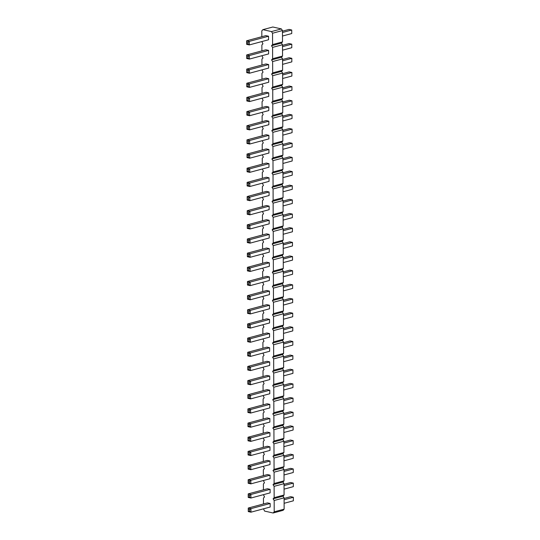 <?xml version="1.0" encoding="UTF-8"?>
<svg xmlns="http://www.w3.org/2000/svg" width="540" height="540" viewBox="0 0 540 540"><rect width="100%" height="100%" fill="white"/><g stroke="black" fill="none" stroke-linecap="round" stroke-linejoin="round"><path stroke-width="0.81" d="M263.493 508.822L264.566 511.083L273.146 513L283.068 510.341L284.135 509.166L284.094 497.833L283.014 496.179L284.081 495.005L284.04 483.678L282.967 482.024L284.033 480.843L283.993 469.517L282.92 467.863L283.986 466.688L283.946 455.355L282.865 453.701L283.932 452.527L283.892 441.2L282.818 439.54L283.885 438.365L283.844 427.039L282.771 425.385L283.838 424.204L283.797 412.877L282.717 411.224L283.784 410.049L283.75 398.723L282.67 397.062L283.736 395.888L283.696 384.561L282.623 382.907L283.689 381.726L283.649 370.4L282.569 368.746L283.635 367.571L283.601 356.245L282.521 354.584L283.588 353.41L283.547 342.083L282.474 340.43L283.541 339.248L283.5 327.922L282.42 326.268L283.487 325.094L283.453 313.76L282.373 312.107L283.439 310.932L283.399 299.606L282.326 297.945L283.392 296.771L283.351 285.444L282.272 283.79L283.338 282.609L283.304 271.283L282.224 269.629L283.291 268.454L283.25 257.128L282.177 255.467L283.244 254.293L283.203 242.966L282.123 241.313L283.196 240.131L283.156 228.805L282.076 227.151L283.142 225.976L283.102 214.65L282.029 212.99L283.095 211.815L283.055 200.488L281.981 198.835L283.048 197.654L283.007 186.327L281.927 184.673L282.994 183.499L282.953 172.166L281.88 170.512L282.947 169.337L282.906 158.011L281.833 156.35L282.899 155.176L282.859 143.849L281.779 142.196L282.845 141.021L282.805 129.688L281.732 128.034L282.798 126.86L282.757 115.533L281.684 113.873L282.751 112.698L282.71 101.372L281.63 99.718L282.697 98.537L282.656 87.21L281.583 85.556L282.65 84.382L282.609 73.055L281.536 71.395L282.602 70.22L282.562 58.894L281.482 57.24L282.548 56.059L282.508 44.732L281.435 43.079L282.501 41.904L282.461 30.571L281.387 28.917L272.815 27L262.885 29.66L261.819 30.834L261.839 36.707M281.387 28.917L271.465 31.577L262.885 29.66M261.86 41.56L262.94 43.821L261.873 44.995L261.893 50.861M261.907 55.721L262.987 57.976L261.92 59.157L261.941 65.023M261.961 69.883L263.034 72.137L261.968 73.312L261.988 79.184M262.008 84.038L263.088 86.299L262.022 87.473L262.042 93.346M262.055 98.199L263.135 100.46L262.069 101.635L262.089 107.501M262.109 112.361L263.183 114.615L262.116 115.796L262.136 121.662M262.156 126.515L263.237 128.776L262.17 129.951L262.19 135.823M262.204 140.677L263.284 142.938L262.217 144.113L262.238 149.978M262.258 154.838L263.331 157.093L262.265 158.274L262.285 164.14M262.305 168.993L263.385 171.254L262.319 172.429L262.339 178.301M262.352 183.154L263.432 185.416L262.366 186.59L262.386 192.456M262.4 197.316L263.479 199.571L262.413 200.752L262.433 206.618M262.454 211.478L263.534 213.732L262.467 214.907L262.487 220.779M262.501 225.632L263.581 227.894L262.514 229.068L262.535 234.941M262.548 239.794L263.628 242.055L262.562 243.23L262.582 249.095M262.602 253.955L263.682 256.21L262.615 257.391L262.636 263.257M262.649 268.11L263.729 270.371L262.663 271.546L262.683 277.418M262.697 282.272L263.776 284.533L262.71 285.707L262.73 291.573M262.75 296.433L263.831 298.688L262.764 299.869L262.784 305.735M262.798 310.588L263.878 312.849L262.811 314.024L262.832 319.896M262.845 324.749L263.925 327.011L262.859 328.185L262.879 334.051M262.899 338.911L263.979 341.165L262.906 342.347L262.933 348.212M262.946 353.072L264.026 355.327L262.96 356.501L262.98 362.374M262.994 367.227L264.074 369.488L263.007 370.663L263.027 376.535M263.048 381.389L264.121 383.65L263.054 384.824L263.075 390.69M263.095 395.55L264.175 397.805L263.108 398.979L263.129 404.851M263.142 409.705L264.222 411.966L263.156 413.14L263.176 419.013M263.196 423.866L264.269 426.127L263.203 427.302L263.223 433.168M263.243 438.028L264.323 440.282L263.257 441.464L263.277 447.329M263.291 452.183L264.371 454.444L263.304 455.618L263.324 461.491M263.344 466.344L264.418 468.605L263.351 469.78L263.372 475.646M263.392 480.506L264.472 482.76L263.405 483.941L263.425 489.807M263.439 494.667L264.519 496.921L263.453 498.096L263.473 503.969M273.146 513L274.212 511.826L274.172 500.499L273.091 498.839L274.158 497.664L274.118 486.338L273.044 484.684L274.111 483.502L274.07 472.176L272.997 470.522L274.064 469.348L274.023 458.021L272.943 456.361L274.01 455.186L273.969 443.86L272.896 442.206L273.962 441.025L273.922 429.698L272.849 428.045L273.915 426.87L273.875 415.537L272.795 413.883L273.861 412.709L273.821 401.382L272.747 399.721L273.814 398.547L273.773 387.221L272.7 385.567L273.767 384.386L273.726 373.059L272.646 371.405L273.713 370.231L273.672 358.904L272.599 357.244L273.665 356.069L273.625 344.743L272.551 343.089L273.618 341.908L273.578 330.581L272.498 328.928L273.564 327.753L273.53 316.426L272.45 314.766L273.517 313.591L273.476 302.265L272.403 300.611L273.469 299.43L273.429 288.103L272.349 286.45L273.416 285.275L273.382 273.942L272.302 272.288L273.368 271.114L273.328 259.787L272.255 258.127L273.321 256.952L273.281 245.626L272.201 243.972L273.267 242.791L273.233 231.464L272.153 229.81L273.22 228.636L273.179 217.31L272.106 215.649L273.173 214.475L273.132 203.148L272.052 201.494L273.119 200.313L273.085 188.987L272.005 187.333L273.071 186.158L273.031 174.832L271.957 173.171L273.024 171.997L272.984 160.67L271.904 159.017L272.977 157.835L272.936 146.509L271.856 144.855L272.923 143.681L272.882 132.347L271.809 130.694L272.875 129.519L272.835 118.193L271.762 116.532L272.828 115.358L272.788 104.031L271.708 102.377L272.774 101.203L272.734 89.87L271.661 88.216L272.727 87.041L272.687 75.715L271.613 74.054L272.68 72.88L272.639 61.553L271.559 59.9L272.626 58.718L272.585 47.392L271.512 45.738L272.579 44.563L272.538 33.237L271.465 31.577M269.966 446.85L267.287 446.256L248.063 451.406L250.742 452.007L249.453 452.912L249.46 454.68L250.756 455.544L250.742 452.007L269.966 446.85L269.98 450.394L250.756 455.544L248.076 454.95L248.063 451.406L248.117 452.608L249.453 452.912M269.919 432.695L267.239 432.095L248.015 437.252L250.688 437.846L249.406 438.75L248.063 438.446L248.015 437.252L248.022 440.788L250.702 441.389L250.688 437.846L269.919 432.695L269.933 436.232L250.702 441.389L249.413 440.519L249.406 438.75M247.928 412.472L247.914 408.929L247.928 412.472L250.607 413.066L269.831 407.916L269.818 404.372L267.138 403.778L247.914 408.929L250.594 409.529L249.304 410.427L249.311 412.202L250.607 413.066L250.594 409.529L269.818 404.372M269.865 418.534L267.185 417.933L247.961 423.09L250.641 423.691L249.359 424.589L248.015 424.292L247.961 423.09L247.975 426.627L250.655 427.228L250.641 423.691L269.865 418.534L269.879 422.071L250.655 427.228L249.359 426.357L249.359 424.589M269.716 376.056L267.043 375.455L247.813 380.612L250.493 381.213L249.21 382.111L249.21 383.879L250.506 384.75L250.493 381.213L269.716 376.056L269.73 379.593L250.506 384.75L247.826 384.149L247.813 380.612L247.867 381.814L249.21 382.111M247.874 398.311L247.867 394.767L247.874 398.311L250.553 398.912L269.784 393.755L269.771 390.218L267.091 389.617L247.867 394.767L250.547 395.368L249.257 396.272L249.264 398.041L250.553 398.912L250.547 395.368L269.771 390.218M269.669 361.894L266.99 361.294L247.766 366.451L250.445 367.052L249.156 367.949L247.82 367.652L247.766 366.451L247.779 369.988L250.459 370.589L250.445 367.052L269.669 361.894L269.683 365.438L250.459 370.589L249.163 369.725L249.156 367.949M269.622 347.74L266.942 347.139L247.718 352.289L250.398 352.89L249.109 353.795L249.116 355.563L250.405 356.434L250.398 352.89L269.622 347.74L269.635 351.277L250.405 356.434L247.725 355.833L247.718 352.289L247.766 353.491L249.109 353.795M247.334 242.554L247.32 239.018L247.334 242.554L250.013 243.155L269.237 237.998L269.224 234.461L266.544 233.861L247.32 239.018L250 239.618L248.71 240.516L248.717 242.285L250.013 243.155L250 239.618L269.224 234.461M269.278 248.623L266.598 248.022L247.367 253.172L250.047 253.773L248.765 254.678L247.421 254.374L247.367 253.172L247.381 256.716L250.06 257.317L250.047 253.773L269.278 248.623L269.285 252.16L250.06 257.317L248.771 256.446L248.765 254.678M247.435 270.877L247.421 267.334L247.435 270.877L250.108 271.472L269.339 266.321L269.325 262.778L266.645 262.184L247.421 267.334L250.101 267.935L248.812 268.832L248.819 270.608L250.108 271.472L250.101 267.935L269.325 262.778M247.482 285.032L247.469 281.495L247.482 285.032L250.162 285.633L269.386 280.483L269.372 276.939L266.693 276.338L247.469 281.495L250.148 282.096L248.859 282.994L248.866 284.762L250.162 285.633L250.148 282.096L269.372 276.939M269.521 319.417L266.841 318.816L247.617 323.973L250.297 324.574L249.007 325.472L249.014 327.24L250.31 328.111L250.297 324.574L269.521 319.417L269.534 322.961L250.31 328.111L247.631 327.51L247.617 323.973L247.671 325.175L249.007 325.472M247.577 313.355L247.57 309.812L247.577 313.355L250.256 313.949L269.487 308.799L269.474 305.255L266.794 304.661L247.57 309.812L250.25 310.412L248.96 311.317L248.967 313.085L250.256 313.949L250.25 310.412L269.474 305.255M247.529 299.194L247.516 295.657L247.529 299.194L250.209 299.795L269.433 294.638L269.426 291.101L266.747 290.5L247.516 295.657L250.196 296.251L248.913 297.155L248.92 298.924L250.209 299.795L250.196 296.251L269.426 291.101M269.568 333.578L266.895 332.978L247.664 338.135L250.344 338.728L249.062 339.633L247.718 339.336L247.664 338.135L247.678 341.672L250.357 342.272L250.344 338.728L269.568 333.578L269.582 337.115L250.357 342.272L249.062 341.401L249.062 339.633M247.286 228.393L247.273 224.856L247.286 228.393L249.959 228.994L269.19 223.844L269.176 220.3L266.497 219.699L247.273 224.856L249.953 225.457L248.663 226.355L248.67 228.13L249.959 228.994L249.953 225.457L269.176 220.3M268.778 107.028L266.099 106.427L246.875 111.578L249.554 112.178L248.265 113.083L248.272 114.851L249.568 115.722L249.554 112.178L268.778 107.028L268.792 110.565L249.568 115.722L246.888 115.121L246.875 111.578L246.929 112.779L248.265 113.083M246.935 129.283L246.922 125.739L246.935 129.283L249.615 129.877L268.839 124.727L268.832 121.183L266.153 120.589L246.922 125.739L249.601 126.34L248.319 127.244L248.326 129.013L249.615 129.877L249.601 126.34L268.832 121.183M247.037 157.599L247.023 154.062L247.037 157.599L249.716 158.2L268.94 153.043L268.927 149.506L266.247 148.905L247.023 154.062L249.703 154.656L248.413 155.561L248.42 157.329L249.716 158.2L249.703 154.656L268.927 149.506M246.989 143.438L246.976 139.9L246.989 143.438L249.669 144.038L268.893 138.888L268.88 135.344L266.2 134.744L246.976 139.9L249.656 140.501L248.366 141.399L248.373 143.168L249.669 144.038L249.656 140.501L268.88 135.344M247.232 214.238L247.219 210.695L247.232 214.238L249.912 214.839L269.136 209.682L269.129 206.145L266.45 205.544L247.219 210.695L249.899 211.295L248.616 212.2L248.623 213.968L249.912 214.839L249.899 211.295L269.129 206.145M247.185 200.077L247.172 196.54L247.185 200.077L249.865 200.678L269.089 195.521L269.075 191.984L266.396 191.383L247.172 196.54L249.851 197.134L248.562 198.038L248.569 199.807L249.865 200.678L249.851 197.134L269.075 191.984M268.981 163.667L266.301 163.067L247.07 168.217L249.75 168.817L248.468 169.722L247.124 169.418L247.07 168.217L247.084 171.761L249.763 172.355L249.75 168.817L268.981 163.667L268.988 167.204L249.763 172.355L248.474 171.491L248.468 169.722M247.138 185.915L247.124 182.378L247.138 185.915L249.818 186.516L269.041 181.366L269.028 177.822L266.348 177.221L247.124 182.378L249.804 182.979L248.515 183.877L248.522 185.652L249.818 186.516L249.804 182.979L269.028 177.822M248.123 469.105L248.11 465.568L248.123 469.105L250.803 469.706L270.027 464.555L270.014 461.012L267.334 460.411L248.11 465.568L250.79 466.169L249.5 467.066L249.507 468.835L250.803 469.706L250.79 466.169L270.014 461.012M246.787 86.805L246.78 83.261L246.787 86.805L249.466 87.399L268.697 82.249L268.684 78.705L266.004 78.111L246.78 83.261L249.453 83.862L248.171 84.76L248.177 86.535L249.466 87.399L249.453 83.862L268.684 78.705M268.731 92.867L266.051 92.266L246.827 97.423L249.507 98.024L248.218 98.921L246.881 98.624L246.827 97.423L246.841 100.96L249.521 101.561L249.507 98.024L268.731 92.867L268.745 96.404L249.521 101.561L248.225 100.69L248.218 98.921M270.068 475.173L267.388 474.572L248.164 479.729L250.837 480.323L249.554 481.228L249.561 482.996L250.85 483.867L250.837 480.323L270.068 475.173L270.081 478.71L250.85 483.867L248.171 483.266L248.164 479.729L248.211 480.931L249.554 481.228M268.535 36.227L265.856 35.627L246.632 40.784L249.304 41.384L248.022 42.282L248.029 44.057L249.318 44.921L249.304 41.384L268.535 36.227L268.549 39.771L249.318 44.921L246.638 44.321L246.632 40.784L246.679 41.985L248.022 42.282M246.692 58.482L246.679 54.945L246.692 58.482L249.372 59.083L268.596 53.926L268.582 50.389L265.903 49.788L246.679 54.945L249.359 55.539L248.069 56.444L248.076 58.212L249.372 59.083L249.359 55.539L268.582 50.389M268.63 64.55L265.95 63.95L246.726 69.1L249.406 69.701L248.117 70.605L246.78 70.301L246.726 69.1L246.74 72.644L249.419 73.244L249.406 69.701L268.63 64.55L268.643 68.087L249.419 73.244L248.123 72.374L248.117 70.605M270.115 489.335L267.435 488.734L248.211 493.884L250.891 494.485L249.601 495.389L248.265 495.086L248.211 493.884L248.225 497.428L250.904 498.029L250.891 494.485L270.115 489.335L270.128 492.872L250.904 498.029L249.608 497.158L249.601 495.389M270.162 503.489L267.482 502.889L248.258 508.046L250.938 508.646L249.649 509.544L248.312 509.247L248.258 508.046L248.272 511.583L250.952 512.183L250.938 508.646L270.162 503.489L270.175 507.033L250.952 512.183L249.656 511.319L249.649 509.544M282.461 30.571L272.538 33.237M282.501 41.904L272.579 44.563M281.435 43.079L271.512 45.738M282.508 44.732L272.585 47.392M282.548 56.059L272.626 58.718M281.482 57.24L271.559 59.9M282.562 58.894L272.639 61.553M282.602 70.22L272.68 72.88M281.536 71.395L271.613 74.054M282.609 73.055L272.687 75.715M282.65 84.382L272.727 87.041M281.583 85.556L271.661 88.216M282.656 87.21L272.734 89.87M282.697 98.537L272.774 101.203M281.63 99.718L271.708 102.377M282.71 101.372L272.788 104.031M282.751 112.698L272.828 115.358M281.684 113.873L271.762 116.532M282.757 115.533L272.835 118.193M282.798 126.86L272.875 129.519M281.732 128.034L271.809 130.694M282.805 129.688L272.882 132.347M282.845 141.021L272.923 143.681M281.779 142.196L271.856 144.855M282.859 143.849L272.936 146.509M282.899 155.176L272.977 157.835M281.833 156.35L271.904 159.017M282.906 158.011L272.984 160.67M282.947 169.337L273.024 171.997M281.88 170.512L271.957 173.171M282.953 172.166L273.031 174.832M282.994 183.499L273.071 186.158M281.927 184.673L272.005 187.333M283.007 186.327L273.085 188.987M283.048 197.654L273.119 200.313M281.981 198.835L272.052 201.494M283.055 200.488L273.132 203.148M283.095 211.815L273.173 214.475M282.029 212.99L272.106 215.649M283.102 214.65L273.179 217.31M283.142 225.976L273.22 228.636M282.076 227.151L272.153 229.81M283.156 228.805L273.233 231.464M283.196 240.131L273.267 242.791M282.123 241.313L272.201 243.972M283.203 242.966L273.281 245.626M283.244 254.293L273.321 256.952M282.177 255.467L272.255 258.127M283.25 257.128L273.328 259.787M283.291 268.454L273.368 271.114M282.224 269.629L272.302 272.288M283.304 271.283L273.382 273.942M283.338 282.609L273.416 285.275M282.272 283.79L272.349 286.45M283.351 285.444L273.429 288.103M283.392 296.771L273.469 299.43M282.326 297.945L272.403 300.611M283.399 299.606L273.476 302.265M283.439 310.932L273.517 313.591M282.373 312.107L272.45 314.766M283.453 313.76L273.53 316.426M283.487 325.094L273.564 327.753M282.42 326.268L272.498 328.928M283.5 327.922L273.578 330.581M283.541 339.248L273.618 341.908M282.474 340.43L272.551 343.089M283.547 342.083L273.625 344.743M283.588 353.41L273.665 356.069M282.521 354.584L272.599 357.244M283.601 356.245L273.672 358.904M283.635 367.571L273.713 370.231M282.569 368.746L272.646 371.405M283.649 370.4L273.726 373.059M283.689 381.726L273.767 384.386M282.623 382.907L272.7 385.567M283.696 384.561L273.773 387.221M283.736 395.888L273.814 398.547M282.67 397.062L272.747 399.721M283.75 398.723L273.821 401.382M283.784 410.049L273.861 412.709M282.717 411.224L272.795 413.883M283.797 412.877L273.875 415.537M283.838 424.204L273.915 426.87M282.771 425.385L272.849 428.045M283.844 427.039L273.922 429.698M283.885 438.365L273.962 441.025M282.818 439.54L272.896 442.206M283.892 441.2L273.969 443.86M283.932 452.527L274.01 455.186M282.865 453.701L272.943 456.361M283.946 455.355L274.023 458.021M283.986 466.688L274.064 469.348M282.92 467.863L272.997 470.522M283.993 469.517L274.07 472.176M284.033 480.843L274.111 483.502M282.967 482.024L273.044 484.684M284.04 483.678L274.118 486.338M284.081 495.005L274.158 497.664M283.014 496.179L273.091 498.839M284.094 497.833L274.172 500.499M284.135 509.166L274.212 511.826M283.898 441.801L290.48 440.033L293.159 440.633L293.173 444.177L283.912 446.654M293.159 440.633L283.898 443.117M283.844 427.639L290.432 425.878L293.112 426.479L283.851 428.956M293.112 426.479L293.125 430.015L283.865 432.5M283.75 399.323L290.331 397.555L293.011 398.156L293.024 401.699L283.763 404.177M293.011 398.156L283.757 400.639M283.797 413.485L290.385 411.716L293.065 412.317L283.804 414.801M293.065 412.317L293.078 415.854L283.817 418.338M283.649 371.007L290.237 369.238L292.916 369.839L292.93 373.376L283.669 375.86M292.916 369.839L283.655 372.323M283.703 385.162L290.284 383.4L292.964 383.994L292.977 387.538L283.716 390.022M292.964 383.994L283.703 386.478M283.601 356.846L290.183 355.077L292.862 355.678L283.608 358.162M292.862 355.678L292.876 359.215L283.615 361.699M283.554 342.684L290.135 340.922L292.815 341.516L292.829 345.06L283.568 347.544M292.815 341.516L283.554 344M283.156 229.412L289.744 227.644L292.424 228.245L292.43 231.782L283.169 234.266M292.424 228.245L283.163 230.728M283.203 243.567L289.791 241.805L292.471 242.399L283.21 244.883M292.471 242.399L292.484 245.943L283.223 248.427M283.257 257.728L289.838 255.96L292.518 256.561L292.531 260.104L283.271 262.582M292.518 256.561L283.257 259.045M283.304 271.89L289.892 270.122L292.565 270.722L292.579 274.259L283.318 276.743M292.565 270.722L283.311 273.206M283.453 314.368L290.041 312.599L292.714 313.2L292.727 316.737L283.466 319.221M292.714 313.2L283.459 315.684M283.406 300.206L289.987 298.438L292.666 299.038L292.68 302.582L283.419 305.06M292.666 299.038L283.406 301.523M283.351 286.045L289.94 284.283L292.619 284.884L292.633 288.421L283.372 290.905M292.619 284.884L283.358 287.361M283.5 328.523L290.088 326.761L292.768 327.362L283.507 329.839M292.768 327.362L292.781 330.899L283.52 333.382M283.109 215.251L289.69 213.482L292.37 214.083L292.383 217.627L283.122 220.104M292.37 214.083L283.109 216.567M282.71 101.972L289.298 100.211L291.978 100.811L291.985 104.348L282.731 106.832M291.978 100.811L282.717 103.289M282.757 116.134L289.346 114.365L292.025 114.966L292.039 118.51L282.778 120.987M292.025 114.966L282.764 117.45M282.859 144.45L289.447 142.688L292.127 143.289L292.133 146.826L282.879 149.31M292.127 143.289L282.865 145.766M282.812 130.295L289.393 128.527L292.072 129.128L292.086 132.665L282.825 135.149M292.072 129.128L282.812 131.612M283.055 201.089L289.643 199.328L292.322 199.922L292.336 203.465L283.075 205.949M292.322 199.922L283.061 202.406M283.007 186.928L289.595 185.166L292.275 185.767L292.282 189.304L283.028 191.788M292.275 185.767L283.014 188.244M282.906 158.612L289.494 156.843L292.174 157.444L282.913 159.928M292.174 157.444L292.187 160.988L282.926 163.465M282.96 172.773L289.541 171.005L292.221 171.605L292.235 175.142L282.974 177.626M292.221 171.605L282.96 174.089M283.946 455.963L290.534 454.194L293.213 454.795L293.22 458.332L283.966 460.816M293.213 454.795L283.952 457.279M282.609 73.656L289.197 71.888L291.877 72.488L291.89 76.032L282.629 78.509M291.877 72.488L282.616 74.972M282.663 87.817L289.244 86.049L291.924 86.65L282.663 89.134M291.924 86.65L291.938 90.187L282.676 92.671M283.993 470.117L290.581 468.356L293.26 468.956L293.274 472.493L284.013 474.977M293.26 468.956L284 471.433M282.461 31.178L289.049 29.41L291.728 30.011L291.742 33.548L282.481 36.032M291.728 30.011L282.467 32.495M282.515 45.333L289.096 43.571L291.776 44.172L291.789 47.709L282.528 50.193M291.776 44.172L282.515 46.649M282.562 59.495L289.15 57.733L291.829 58.327L282.569 60.811M291.829 58.327L291.836 61.87L282.582 64.355M284.047 484.279L290.628 482.517L293.308 483.111L284.047 485.595M293.308 483.111L293.321 486.655L284.06 489.139M284.094 498.44L290.682 496.672L293.362 497.273L284.101 499.757M293.362 497.273L293.369 500.81L284.114 503.294M248.076 454.95L248.123 454.376L249.46 454.68M248.123 454.376L248.117 452.608M248.022 440.788L248.063 438.446M248.069 440.221L249.413 440.519M247.968 410.13L249.304 410.427M247.975 411.899L249.311 412.202M247.975 426.627L248.015 424.292M248.022 426.06L249.359 426.357M247.826 384.149L247.874 383.582L249.21 383.879M247.874 383.582L247.867 381.814M247.914 395.969L249.257 396.272M247.921 397.744L249.264 398.041M247.779 369.988L247.82 367.652M247.826 369.421L249.163 369.725M247.725 355.833L247.772 355.259L249.116 355.563M247.772 355.259L247.766 353.491M247.374 240.219L248.71 240.516M247.381 241.988L248.717 242.285M247.381 256.716L247.421 254.374M247.428 256.149L248.771 256.446M247.475 268.535L248.812 268.832M247.475 270.304L248.819 270.608M247.523 282.697L248.859 282.994M247.529 284.465L248.866 284.762M247.631 327.51L247.678 326.943L249.014 327.24M247.678 326.943L247.671 325.175M247.617 311.013L248.96 311.317M247.624 312.781L248.967 313.085M247.57 296.851L248.913 297.155M247.577 298.627L248.92 298.924M247.678 341.672L247.718 339.336M247.725 341.105L249.062 341.401M247.327 226.058L248.663 226.355M247.327 227.826L248.67 228.13M246.888 115.121L246.935 114.554L248.272 114.851M246.935 114.554L246.929 112.779M246.976 126.941L248.319 127.244M246.982 128.709L248.326 129.013M247.077 155.264L248.413 155.561M247.084 157.032L248.42 157.329M247.03 141.102L248.366 141.399M247.037 142.871L248.373 143.168M247.273 211.896L248.616 212.2M247.28 213.671L248.623 213.968M247.226 197.741L248.562 198.038M247.232 199.51L248.569 199.807M247.084 171.761L247.124 169.418M247.131 171.187L248.474 171.491M247.178 183.58L248.515 183.877M247.178 185.348L248.522 185.652M248.164 466.769L249.5 467.066M248.171 468.538L249.507 468.835M246.827 84.463L248.171 84.76M246.834 86.231L248.177 86.535M246.841 100.96L246.881 98.624M246.888 100.393L248.225 100.69M248.171 483.266L248.218 482.699L249.561 482.996M248.218 482.699L248.211 480.931M246.638 44.321L246.685 43.753L248.029 44.057M246.685 43.753L246.679 41.985M246.733 56.147L248.069 56.444M246.74 57.915L248.076 58.212M246.74 72.644L246.78 70.301M246.787 72.077L248.123 72.374M248.225 497.428L248.265 495.086M248.272 496.854L249.608 497.158M248.272 511.583L248.312 509.247M248.319 511.015L249.656 511.319"/></g></svg>
